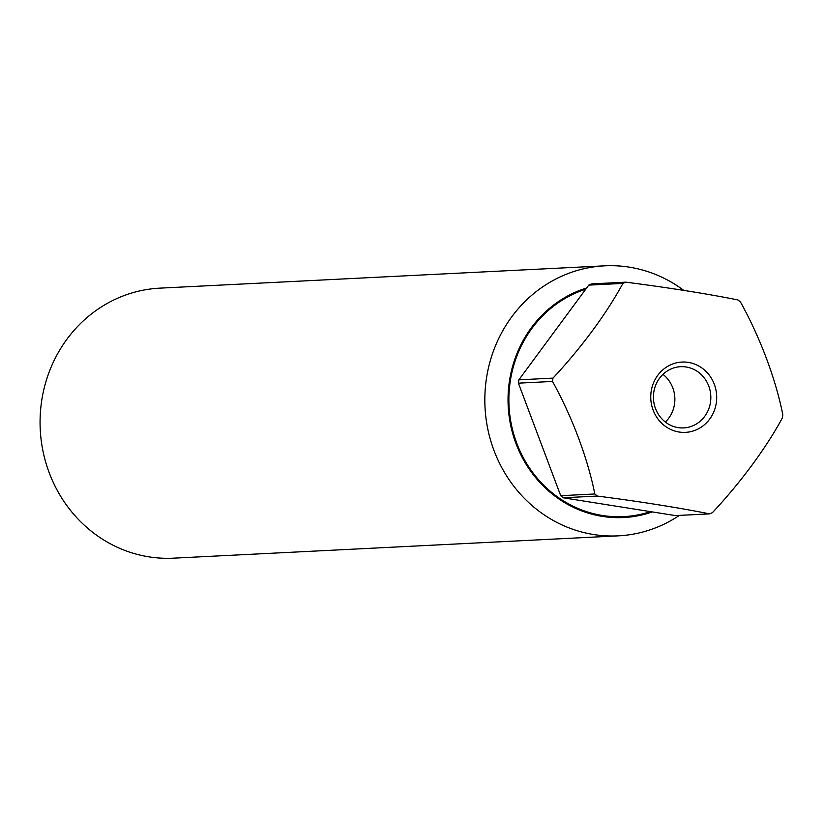 <?xml version="1.0" encoding="UTF-8"?>
<svg xmlns="http://www.w3.org/2000/svg" width="824" height="824" viewBox="0 0 824 824"><rect width="100%" height="100%" fill="white"/><g stroke="black" fill="none" stroke-linecap="round" stroke-linejoin="round"><path stroke-width="1.24" d="M671.416 364.476A35.205 32.97 -92.9 0 1 714.315 384.293A35.205 32.97 -92.9 0 1 696.033 429.953A35.205 32.97 -92.9 0 1 653.133 410.136A35.205 32.97 -92.9 0 1 671.416 364.476M692.84 425.792A30.643 28.696 87.1 0 0 710.154 390.864A30.643 28.696 87.1 0 0 680.593 366.69A30.643 28.696 87.1 0 0 671.416 368.802A30.643 28.696 87.1 0 0 654.101 403.729A30.643 28.696 87.1 0 0 683.663 427.903A30.643 28.696 87.1 0 0 692.84 425.792M604.692 265.833L159.928 288.142A135.188 126.608 87.1 0 0 119.449 297.433A135.188 126.608 87.1 0 0 43.064 451.521A135.188 126.608 87.1 0 0 173.483 558.167L618.247 535.857A135.188 126.608 -92.9 0 1 487.829 429.201A135.188 126.608 -92.9 0 1 564.213 275.113A135.188 126.608 -92.9 0 1 604.692 265.833A135.188 126.608 -92.9 0 1 683.786 290.398M652.351 511.941A117.163 109.726 -92.9 0 1 514.743 440.129A117.163 109.726 -92.9 0 1 576.821 291.562A117.163 109.726 -92.9 0 1 586.657 287.978M679.388 515.391A135.188 126.608 -92.9 0 1 658.726 526.567A135.188 126.608 -92.9 0 1 618.247 535.857M662.949 374.364A30.643 28.696 -92.9 0 1 665.339 422.032M594.825 493.978A144.2 47.823 -112.9 0 0 578.335 437.482A144.2 47.823 -112.9 0 0 552.523 381.45L518.409 383.16L560.711 495.698L594.825 493.978A123.919 116.06 -92.9 0 0 597.307 496.069L563.194 497.789L675.402 515.587L709.516 513.877A144.2 9.775 -172.4 0 0 597.307 496.069M552.523 381.45A123.919 116.06 -92.9 0 1 552.966 378.123A144.2 38.048 -49.9 0 0 622.893 283.404A123.919 116.06 -92.9 0 1 625.807 282.168A144.2 9.775 7.6 0 1 738.026 299.977A123.919 116.06 -92.9 0 1 740.498 302.068A144.2 47.823 67.1 0 1 766.31 358.1A144.2 47.823 67.1 0 1 782.8 414.596A123.919 116.06 -92.9 0 1 782.357 417.923A144.2 38.048 130.1 0 1 712.441 512.641A123.919 116.06 -92.9 0 1 710.978 513.27A123.919 116.06 -92.9 0 1 709.516 513.877M563.194 497.789A123.919 116.06 -92.9 0 1 560.711 495.698M518.409 383.16A123.919 116.06 -92.9 0 1 518.852 379.843L552.966 378.123M622.893 283.404L588.769 285.114L518.852 379.843M588.769 285.114A123.919 116.06 -92.9 0 1 591.694 283.878L625.807 282.168M650.435 511.642A116.256 108.881 -92.9 0 1 515.237 438.955A116.256 108.881 -92.9 0 1 577.14 292.396A116.256 108.881 -92.9 0 1 585.751 289.203"/></g></svg>
